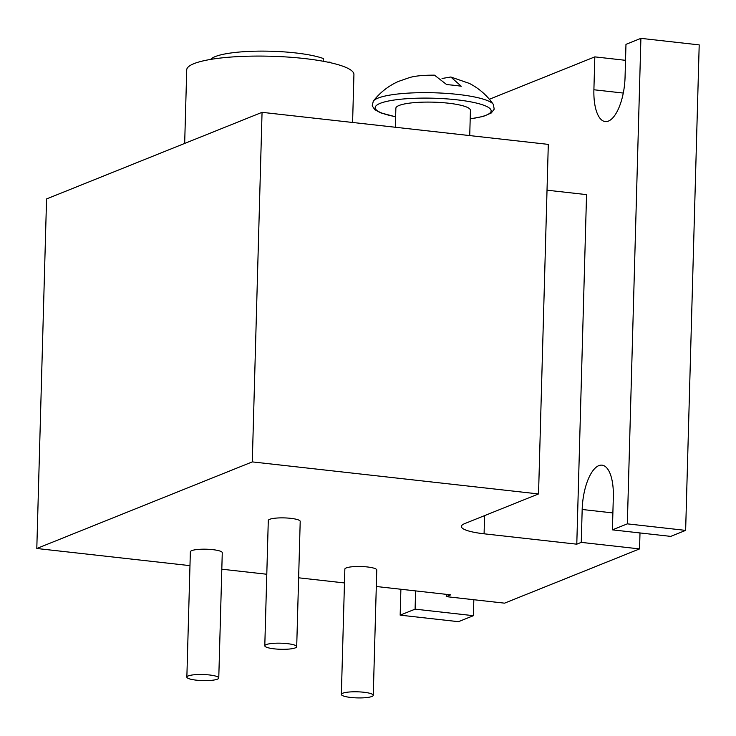 <?xml version="1.0" encoding="UTF-8"?>
<svg xmlns="http://www.w3.org/2000/svg" width="736" height="736" viewBox="0 0 736 736"><rect width="100%" height="100%" fill="white"/><g stroke="black" fill="none" stroke-linecap="round" stroke-linejoin="round"><path stroke-width="1.1" d="M395.628 116.812L380.576 112.82L374.836 109.682L372.204 105.809L373.327 101.062C380.19 92.359 388.553 85.808 398.424 81.438L409.188 77.694C414.57 75.974 423.007 75.136 434.488 75.164L446.697 84.612A50.784 9.688 1.6 0 1 454.241 85.321A50.784 9.688 1.6 0 1 461.27 86.241L450.809 77.004L442.042 78.485M395.342 127.254L395.867 108.238A37.297 7.121 1.6 0 1 448.316 103.187A37.297 7.121 1.6 0 1 470.433 110.326L469.724 135.58M184.672 143.437L186.723 69.865A83.637 15.962 1.6 0 1 304.336 58.53A83.637 15.962 1.6 0 1 353.924 74.538L352.59 122.47M196.328 680.165A15.962 3.045 -178.4 0 0 218.767 678.003A15.962 3.045 -178.4 0 0 209.309 674.949A15.962 3.045 -178.4 0 0 186.861 677.111A15.962 3.045 -178.4 0 0 196.328 680.165M218.767 678.003L222.272 552.708A15.962 3.045 -178.4 0 0 212.805 549.654A15.962 3.045 -178.4 0 0 190.357 551.816L186.861 677.111M274.252 648.848A15.962 3.045 -178.4 0 0 296.7 646.686A15.962 3.045 -178.4 0 0 287.233 643.632A15.962 3.045 -178.4 0 0 264.794 645.794A15.962 3.045 -178.4 0 0 274.252 648.848M296.7 646.686L300.205 521.392A15.962 3.045 -178.4 0 0 290.738 518.337A15.962 3.045 -178.4 0 0 268.29 520.499L264.794 645.794M350.814 697.461A15.962 3.045 -178.4 0 0 373.262 695.299A15.962 3.045 -178.4 0 0 363.796 692.245A15.962 3.045 -178.4 0 0 341.357 694.407A15.962 3.045 -178.4 0 0 350.814 697.461M373.262 695.299L376.758 570.004A15.962 3.045 -178.4 0 0 367.301 566.95A15.962 3.045 -178.4 0 0 344.853 569.112L341.357 694.407M489.385 99.25L594.817 56.874L593.897 89.764A38.309 15.116 -83.6 0 0 605.213 121.569A38.309 15.116 -83.6 0 0 625.057 77.243L625.968 44.353L640.9 38.355L627.339 523.857L612.407 529.856L613.327 496.966A38.309 15.116 -83.6 0 0 602.011 465.161A38.309 15.116 -83.6 0 0 598.8 465.64A38.309 15.116 -83.6 0 0 582.176 509.487L612.886 512.928M547.023 190.192L586.546 194.617L576.785 544.18L484.086 533.802A38.309 7.305 1.6 0 1 461.371 526.47A38.309 7.305 1.6 0 1 464.683 523.618L538.54 493.939L252.292 461.895L36.8 548.495L189.971 565.644M582.176 509.487L581.256 542.377L576.785 544.18M415.601 590.907L415.095 609.15L400.163 615.149L400.89 589.251M376.298 586.5L450.726 594.835L446.246 596.629L446.31 594.338M594.817 56.874L625.526 60.315M612.407 529.856L670.708 536.388L685.639 530.389L699.2 44.887L640.9 38.355M639.998 532.947L639.556 548.909L504.546 603.161L446.246 596.629M473.837 599.72L473.395 615.682L458.464 621.681L400.163 615.149M581.256 542.377L639.556 548.909M221.812 569.204L266.791 574.246M298.623 577.806L344.466 582.94M415.095 609.15L473.395 615.682M685.639 530.389L627.339 523.857M538.54 493.939L548.302 144.385L262.053 112.332L46.561 198.932L36.8 548.495M262.053 112.332L252.292 461.895M323.205 61.254L323.279 58.494A60.646 11.574 -178.4 0 0 259.652 51.124A60.646 11.574 -178.4 0 0 210.68 59.404M330.593 62.753A60.646 11.574 -178.4 0 0 330.004 62.1L327.98 62.192M329.986 62.624L330.004 62.1M470.194 118.8A58.006 11.068 -178.4 0 0 456.743 99.802A58.006 11.068 -178.4 0 0 384.063 102.065A58.006 11.068 -178.4 0 0 395.637 116.711M373.327 101.062A60.61 11.564 1.6 0 1 457.939 94.429A60.61 11.564 1.6 0 1 493.341 104.42C486.965 95.321 478.952 88.311 469.32 83.389L450.809 77.004M593.897 89.764L623.282 93.058M484.592 515.623L484.086 533.802M470.194 118.892L483.276 116.417L491.298 112.976L494.206 109.186L493.341 104.42"/></g></svg>
